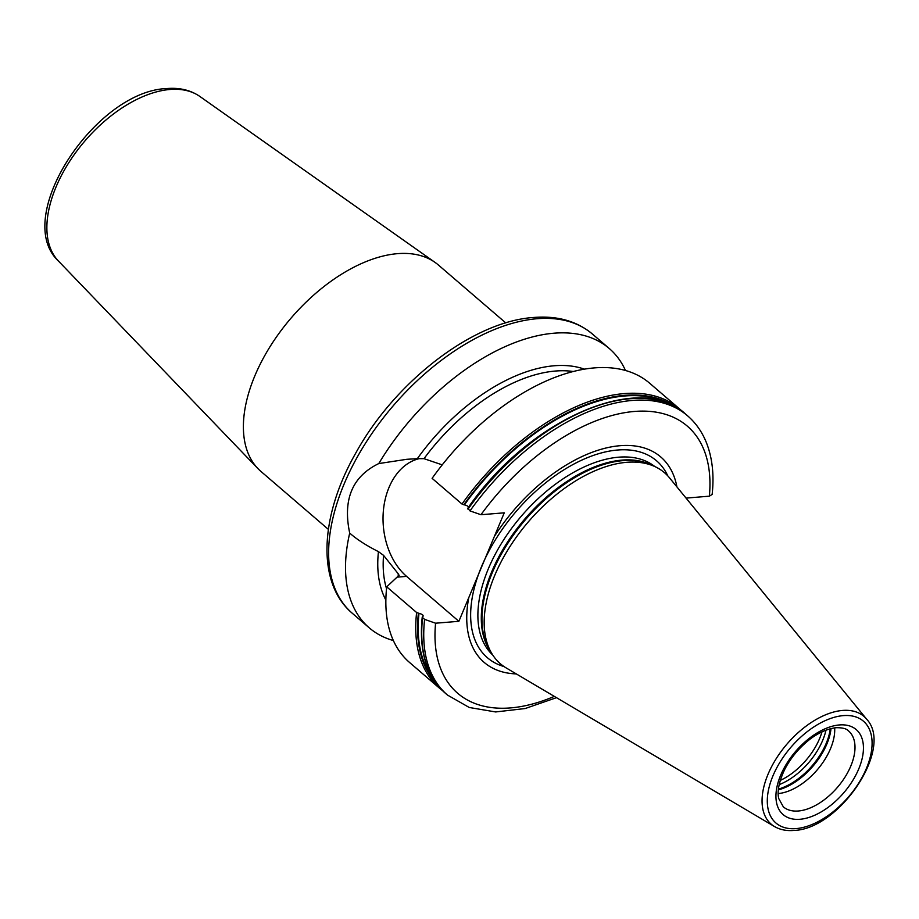 <?xml version="1.0" encoding="UTF-8"?>
<svg xmlns="http://www.w3.org/2000/svg" width="919" height="919" viewBox="0 0 919 919"><rect width="100%" height="100%" fill="white"/><g stroke="black" fill="none" stroke-linecap="round" stroke-linejoin="round"><path stroke-width="1.38" d="M505.783 322.925L438.352 264.971A136.104 77.093 130.7 0 0 435.055 262.409A136.104 77.093 130.7 0 0 397.559 253.655A136.104 77.093 -49.3 0 0 272.277 343.155A136.104 77.093 -49.3 0 0 257.906 468.564A136.104 77.093 -49.3 0 0 260.939 471.436L328.37 529.378M625.471 370.449A184.145 104.295 130.7 0 0 609.263 348.508A184.145 104.295 130.7 0 0 554.088 333.195A184.145 104.295 130.7 0 0 378.777 463.567L406.841 459.293L417.329 458.673A155.851 88.27 -49.3 0 1 584.312 369.128M385.865 600.061A155.851 88.27 -49.3 0 1 378.444 551.63C366.382 545.564 356.802 539.384 349.702 533.089A184.145 104.295 130.7 0 0 369.243 627.838A184.145 104.295 130.7 0 0 393.378 640.554M417.329 458.673L424.004 458.673L442.223 464.865M419.592 458.57A64.445 46.088 -94.6 0 0 383.556 508.965A64.445 46.088 -94.6 0 0 406.577 576.374L397.042 577.155L399.145 575.397L398.26 573.824L383.556 555.363L378.444 551.63M687.481 415.721L685.471 413.987A184.145 104.295 130.7 0 0 467.978 509.172L467.851 508.287L469.988 510.907A184.145 104.295 -49.3 0 1 687.481 415.721C695.637 422.774 701.875 431.574 706.194 442.108C712.294 457.306 714.281 474.744 712.145 494.422L709.365 496.168L686.056 498.109M406.577 576.374L458.868 621.313L435.583 623.208L424.612 619.383L422.602 617.66L422.832 616.626C423.762 615.351 422.487 614.26 419.007 613.341L416.617 612.514A184.145 104.295 -49.3 0 0 439.466 688.17L409.575 662.496A184.145 104.295 -49.3 0 1 386.727 586.839L397.042 577.155M432.102 478.351A184.145 104.295 -49.3 0 1 649.595 383.166L679.486 408.852A184.145 104.295 -49.3 0 0 461.993 504.037L432.102 478.351M349.702 533.089C342.638 499.545 352.333 476.375 378.777 463.567M424.612 619.383A184.145 104.295 -49.3 0 0 447.461 695.051L445.451 693.317A184.145 104.295 130.7 0 1 422.602 617.66L422.476 616.775M416.617 612.514L386.727 586.839M458.868 621.313L504.255 512.825L480.97 514.72L469.988 510.907M461.993 504.037L464.394 504.853C467.863 505.772 469.138 506.863 468.208 508.138M676.935 486.932A135.449 76.725 130.7 0 0 620.164 445.692A135.449 76.725 -49.3 0 0 494.33 536.535M516.271 673.903A135.449 76.725 -49.3 0 1 468.782 597.603M866.709 719.255L669.572 477.914A125.926 71.326 130.7 0 0 653.191 465.841A125.926 71.326 130.7 0 0 626.815 462.303A125.926 71.326 -49.3 0 0 515.467 538.362A125.926 71.326 -49.3 0 0 491.849 653.604A125.926 71.326 -49.3 0 0 506.254 667.975L774.51 826.549C780.047 829.754 786.503 831.052 793.878 830.443C839.288 829.248 894.153 748.365 866.709 719.255A71.085 40.264 130.7 0 0 842.574 710.444A71.085 40.264 130.7 0 0 774.326 761.748A71.085 40.264 130.7 0 0 774.51 826.549M778.198 793.568A50.04 28.34 130.7 0 0 834.659 727.871M780.242 780.426A51.039 28.903 130.7 0 0 821.977 731.869M58.46 261.053C11.465 217.355 95.794 90.774 166.89 88.557C179.63 87.489 190.635 90.131 199.894 96.472A108.66 61.55 130.7 0 0 169.958 89.476A108.66 61.55 130.7 0 0 69.936 160.928A108.66 61.55 130.7 0 0 58.46 261.053L257.906 468.564M352.379 613.341C316.4 583.151 319.697 516.271 355.664 453.251C394.917 381.626 473.078 321.271 533.755 317.469C557.339 315.573 576.879 321.087 592.399 334.022A184.145 104.295 130.7 0 0 537.213 318.709A184.145 104.295 130.7 0 0 365.084 443.9A184.145 104.295 130.7 0 0 352.379 613.341L369.243 627.838M573.169 371.494A152.117 86.156 130.7 0 0 424.004 458.673M383.556 555.363A152.117 86.156 130.7 0 0 386.531 588.688M668.285 403.567A182.376 103.296 130.7 0 0 464.394 504.853M419.007 613.341A182.376 103.296 130.7 0 0 432.562 677.9M674.224 406.336A183.019 103.663 130.7 0 0 463.785 504.784M418.398 613.272A183.019 103.663 130.7 0 0 436.192 683.357M709.365 496.168A176.138 99.769 130.7 0 0 634.489 411.448A176.138 99.769 130.7 0 0 480.97 514.72M435.583 623.208A176.138 99.769 130.7 0 0 554.306 696.384M667.837 475.927A129.797 73.52 130.7 0 0 617.683 450.011A129.797 73.52 -49.3 0 0 488.448 551.986A129.797 73.52 -49.3 0 0 504.026 666.562M492.802 655.109A124.329 70.418 -49.3 0 1 503.198 540.602A124.329 70.418 -49.3 0 1 618.728 457.18A124.329 70.418 130.7 0 1 654.822 466.553M651.582 465.186A124.329 70.418 130.7 0 0 622.129 460.097A124.329 70.418 -49.3 0 0 510.355 537.833A124.329 70.418 -49.3 0 0 490.964 652.111M491.849 653.604L489.54 649.744A124.49 70.51 -49.3 0 1 512.882 535.823A124.49 70.51 -49.3 0 1 622.956 460.626A124.49 70.51 130.7 0 1 649.032 464.129L653.191 465.841M843.32 715.614A67.121 38.024 130.7 0 0 772.925 775.912A67.121 38.024 130.7 0 0 796.061 828.605A67.121 38.024 130.7 0 0 866.456 768.307A67.121 38.024 130.7 0 0 843.32 715.614M839.415 724.942A56.048 31.74 130.7 0 0 780.645 775.28A56.048 31.74 130.7 0 0 799.955 819.277A56.048 31.74 130.7 0 0 858.737 768.939A56.048 31.74 130.7 0 0 839.415 724.942M783.321 806.836A50.04 28.34 130.7 0 0 798.324 810.995A50.04 28.34 130.7 0 0 845.101 776.98A50.04 28.34 130.7 0 0 848.547 730.938C846.617 728.687 842.482 727.607 836.152 727.71C824.136 729.008 812.66 736.647 807.008 741.644C797.658 749.559 790.248 758.784 784.78 769.318C776.475 786.733 777.991 795.831 778.772 798.622L783.321 806.836M778.336 789.88A52.28 29.615 130.7 0 0 831.029 728.56M778.416 789.099A52.44 29.707 130.7 0 0 830.282 728.756M779.151 784.654A52.44 29.707 130.7 0 0 825.986 730.145M398.203 576.305A152.117 86.156 -49.3 0 1 398.26 573.824M199.894 96.472L435.055 262.409M609.263 348.508L592.399 334.022M467.668 508.425C528.586 419.42 639.865 370.472 685.471 413.987M422.235 617.051C418.765 650.939 426.508 676.361 445.451 693.317M682.392 411.517L679.486 408.852M439.466 688.17L442.544 690.651M447.461 695.051L469.253 707.481L495.651 711.949L525.163 708.538L556.477 697.67"/></g></svg>
